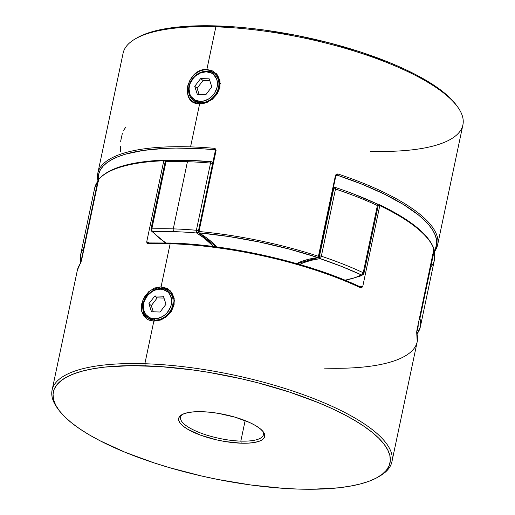 <?xml version="1.0" encoding="UTF-8"?>
<svg xmlns="http://www.w3.org/2000/svg" width="515" height="515" viewBox="0 0 515 515"><rect width="100%" height="100%" fill="white"/><g stroke="black" fill="none" stroke-linecap="round" stroke-linejoin="round"><path stroke-width="0.77" d="M207.069 71.179L206.38 71.797A15.862 13.03 128.9 0 1 217.13 87.048A15.862 13.03 128.9 0 1 200.142 101.41L200.406 102.8A16.944 13.911 -51.1 0 0 218.547 87.466A16.944 13.911 -51.1 0 0 207.069 71.179A16.944 13.911 128.9 0 1 214.375 73.806A16.944 13.911 128.9 0 1 217.066 91.773A16.944 13.911 128.9 0 1 200.406 102.8L200.406 102.8A16.944 13.911 128.9 0 1 193.106 100.18A16.944 13.911 128.9 0 1 190.415 82.207A16.944 13.911 128.9 0 1 207.069 71.179A16.944 13.911 -51.1 0 0 188.934 86.52A16.944 13.911 -51.1 0 0 200.406 102.8L200.142 101.41L202.904 101.21L208.369 99.163L213.055 95.198L214.877 92.681L217.13 87.048L217.266 81.351L216.525 78.75L213.558 74.54L211.453 73.098L206.38 71.797L200.837 72.757L195.661 75.821L193.466 78.01L190.267 83.282L189.398 86.166L189.05 89.063L189.996 94.464L191.252 96.762L195.076 100.116L200.142 101.41A15.862 13.03 128.9 0 1 189.398 86.166A15.862 13.03 128.9 0 1 206.38 71.797L207.069 71.179M209.199 78.84L211.813 86.881L205.871 94.644L197.322 94.374L194.715 86.333L200.65 78.563L209.199 78.84L211.813 86.881L205.871 94.644L197.322 94.374L194.715 86.333L200.65 78.563L209.199 78.84M209.811 80.707L203.045 80.495L200.65 78.563L203.045 80.495L197.103 88.258L194.715 86.333L197.103 88.258L199.105 94.432L197.103 88.258L203.045 80.495L209.811 80.707M154.597 320.176L154.333 318.785A15.862 13.03 128.9 0 1 143.588 303.541A15.862 13.03 128.9 0 1 160.571 289.179L161.266 288.555A16.944 13.911 -51.1 0 0 143.125 303.895A16.944 13.911 -51.1 0 0 154.597 320.176A16.944 13.911 128.9 0 1 147.296 317.555A16.944 13.911 128.9 0 1 144.606 299.582A16.944 13.911 128.9 0 1 161.266 288.555A16.944 13.911 128.9 0 1 168.566 291.181A16.944 13.911 128.9 0 1 171.257 309.155A16.944 13.911 128.9 0 1 154.597 320.176L154.597 320.176A16.944 13.911 -51.1 0 0 172.737 304.841A16.944 13.911 -51.1 0 0 161.266 288.555L160.571 289.179L155.028 290.132L152.343 291.426L147.657 295.391L144.464 300.657L143.588 303.541L143.447 309.238L145.442 314.137L149.266 317.491L151.687 318.418L157.101 318.585L162.56 316.538L165.051 314.762L167.253 312.573L170.446 307.301L171.321 304.423L171.456 298.726L169.467 293.827L167.748 291.915L163.216 289.546L160.571 289.179A15.862 13.03 128.9 0 1 171.321 304.423A15.862 13.03 128.9 0 1 154.333 318.785L154.597 320.176M166.004 304.256L160.062 312.019L151.513 311.749L148.906 303.708L154.848 295.938L163.39 296.215L166.004 304.256L160.062 312.019L151.513 311.749L148.906 303.708L151.294 305.633L153.296 311.807L151.294 305.633L148.906 303.708L154.848 295.938L157.236 297.87L151.294 305.633L157.236 297.87L154.848 295.938L163.39 296.215L166.004 304.256M164.002 298.082L157.236 297.87L164.002 298.082M171.27 310.481L173.285 305.279C173.568 311.865 160.403 322.139 154.706 320.266L153.837 321.148L159.045 320.497M161.91 319.474L171.115 311.755L174.456 300.689L170.452 290.917L161.073 286.81L161.369 288.645L161.073 286.81L170.156 243.711A173.639 52.221 11.9 0 1 360.661 287.821A1.056 0.624 -64.8 0 0 360.429 286.977A1.056 0.624 115.2 0 1 360.661 287.821A173.639 52.221 -168.1 0 0 170.156 243.711A173.639 52.221 -168.1 0 0 148.101 243.692L146.975 243.177L146.73 241.78L163.802 160.757A173.639 52.221 -168.1 0 0 98.571 179.664L80.617 263.249A173.639 52.221 -168.1 0 0 77.385 270.111L52.092 390.138A173.639 52.221 11.9 0 1 144.863 363.738A173.639 52.221 -168.1 0 0 57.365 408.08L58.581 409.747A172.029 51.738 11.9 0 1 145.262 365.817L144.863 363.738L153.837 321.148L147.972 319.68L143.653 315.927L141.49 310.365L141.696 303.811L144.258 297.232L148.771 291.651L154.655 287.988L161.073 286.81L167.053 288.387L171.688 292.385L174.167 298.191L174.102 304.841L171.405 311.318L166.577 316.661L160.384 320.079L153.837 321.148L144.863 363.738A173.639 52.221 11.9 0 1 315.579 399.312A173.639 52.221 11.9 0 1 391.915 461.749A173.639 52.221 11.9 0 1 378.943 476.549M269.306 256.592L244.007 251.333L218.791 247.277L194.213 244.509L170.832 243.099A1.056 0.515 91.8 0 0 170.652 243.029A1.056 0.515 91.8 0 0 170.156 243.711L161.073 286.81L150.329 290.396L142.867 300.039L141.664 311.305L147.329 319.326M433.958 249.408L416.912 330.379L433.984 249.299A173.639 52.221 -168.1 0 0 379.793 205.601L362.721 286.623L361.305 287.969L360.661 287.821L362.721 286.623L361.067 286.417A115.759 34.814 11.9 0 1 360.197 286.868A115.759 34.814 -168.1 0 0 361.067 286.417L360.803 286.919M416.886 330.43L433.958 248.803C428.564 234.306 410.423 219.622 379.549 204.751A1.056 0.631 115.5 0 1 379.793 205.601A173.639 52.221 11.9 0 1 433.984 249.299L433.424 249.518M240.82 441.117A42.352 12.74 -168.1 0 0 262.695 431.119A42.352 12.74 11.9 0 1 263.442 434.673A42.352 12.74 11.9 0 1 240.82 441.117L245.14 420.613L240.82 441.117A42.352 12.74 11.9 0 1 199.183 432.439A42.352 12.74 11.9 0 1 180.565 417.208A42.352 12.74 11.9 0 1 182.683 414.26A42.352 12.74 -168.1 0 0 194.812 430.572A42.352 12.74 -168.1 0 0 240.82 441.117L241.22 443.196L240.82 441.117M202.157 411.697A43.968 13.223 11.9 0 1 263.371 431.969A43.968 13.223 11.9 0 1 241.22 443.196L225.029 441.529L216.577 439.862L200.586 435.181L187.808 429.317L183.256 426.22L180.186 423.176L178.711 420.292L178.885 417.678L180.701 415.444L184.1 413.674L188.934 412.425L195.03 411.762L202.157 411.697L210.023 412.238L218.347 413.365L235.046 417.176L249.717 422.551L255.562 425.577L260.114 428.673L263.184 431.725L264.665 434.609L264.491 437.216L262.669 439.45L259.277 441.226L254.436 442.469L248.339 443.132L241.22 443.196A43.968 13.223 11.9 0 1 192.546 431.821A43.968 13.223 11.9 0 1 181.718 414.768A43.968 13.223 11.9 0 1 202.157 411.697M378.062 477.077L379.851 476.034A173.639 52.221 -168.1 0 0 337.093 408.665A173.639 52.221 -168.1 0 0 144.863 363.738L145.262 365.817A172.029 51.738 11.9 0 1 335.709 410.333A172.029 51.738 11.9 0 1 378.062 477.077A172.029 51.738 11.9 0 1 298.114 489.076L312.483 489.25L338.471 487.814L349.833 486.218L359.966 484.061L368.766 481.358L376.15 478.132L382.046 474.418L386.398 470.253L389.166 465.676L390.319 460.732L389.849 455.466L387.756 449.93L384.068 444.175L378.815 438.259L372.049 432.246L363.828 426.182L354.249 420.131L343.389 414.15L331.351 408.292L318.264 402.627L289.43 392.057L257.996 382.851L241.677 378.873L208.62 372.345L192.198 369.867L160.365 366.583L130.894 365.644L104.906 367.079L93.537 368.676L83.404 370.839L74.604 373.542L67.22 376.768L61.324 380.482L56.972 384.647L54.204 389.224L53.051 394.168L53.528 399.434L55.614 404.97L59.309 410.719L64.562 416.635L71.328 422.654L79.542 428.718L89.127 434.769L99.987 440.75L125.106 452.273L153.94 462.837L169.409 467.633L201.7 476.027L218.212 479.542L251.172 485.033L283.005 488.31L298.114 489.076A172.029 51.738 11.9 0 1 58.581 409.747M168.798 291.368L171.089 293.788M57.989 408.916A173.639 52.221 11.9 0 1 52.092 390.138M416.764 331.158L416.725 333.031L416.764 331.158M416.725 333.031A1.056 0.998 -16.6 0 0 416.712 332.581L417.208 341.722A173.639 52.221 -168.1 0 0 416.725 333.031A173.639 52.221 11.9 0 1 417.092 342.218A173.639 52.221 11.9 0 1 324.437 368.122M378.094 205.421A115.759 34.814 -168.1 0 0 378.139 205.395L379.793 205.601L362.721 286.623L361.067 286.417L360.178 286.945L340.067 278.287L317.884 270.221L294.117 262.94M159.895 319.558L154.706 320.266L149.994 319.236M148.944 320.13L153.837 321.148L154.706 320.266L147.432 317.658M165.231 160.461A1.056 0.946 140.3 0 1 165.238 160.461A1.056 0.946 140.3 0 1 165.412 161.234A115.759 34.814 -168.1 0 0 165.431 161.253M148.977 243.003A115.759 34.814 11.9 0 1 148.339 242.256A115.759 34.814 -168.1 0 0 148.977 243.003M108.974 171.649L115.476 168.605L123.175 165.978L132.014 163.809L141.928 162.103L152.826 160.88M390.022 210.126L408.363 221.18L415.843 226.742L422.107 232.259L427.102 237.698M77.308 270.517A173.639 52.221 11.9 0 1 80.617 263.249L98.552 179.761M164.382 160.081C130.617 161.53 108.742 167.922 98.764 179.259L98.571 179.664A173.639 52.221 11.9 0 1 163.802 160.757A1.056 0.65 -92.3 0 1 164.369 160.081A1.056 0.65 -92.3 0 1 164.626 160.152L163.802 160.757L165.412 161.234L165.27 160.506L164.375 160.081L165.663 160.963M80.797 262.856A1.056 0.998 37.3 0 0 80.617 263.249M98.771 179.246A1.056 0.998 39.3 0 0 98.571 179.664M165.412 161.234L163.802 160.757L146.73 241.78L148.339 242.256L146.73 241.78L148.101 243.692A1.056 0.637 -91.9 0 1 148.661 243.016A1.056 0.637 -91.9 0 1 148.912 243.08L148.339 242.256M433.649 248.365A1.056 0.991 -18.5 0 1 433.984 249.299L433.881 248.636M378.139 205.395A1.056 0.953 -118.2 0 1 379.298 204.719L378.139 205.395L379.793 205.601L379.555 204.751A1.056 0.631 115.5 0 0 379.497 204.732M148.912 243.08A1.056 0.637 88.1 0 0 148.661 243.016A1.056 0.637 88.1 0 0 148.101 243.692A173.639 52.221 11.9 0 1 170.156 243.711A1.056 0.515 -88.2 0 1 170.652 243.029A1.056 0.515 -88.2 0 1 170.832 243.099M378.918 204.674L378.564 204.79M360.178 286.945A1.056 0.624 115.2 0 1 360.429 286.977C310.036 262.92 231.126 244.651 170.658 243.029L148.442 242.938M457.635 106.92L456.419 105.253A172.029 51.738 -168.1 0 0 216.886 25.924L215.856 26.851L206.882 69.435L207.178 71.27L206.882 69.435L212.875 71.012L217.504 75.016L219.976 80.829L219.905 87.486L217.208 93.955L212.38 99.286L206.187 102.697L199.646 103.772C179.02 104.526 186.662 68.141 206.882 69.435L215.856 26.851A173.639 52.221 11.9 0 1 457.635 106.92A173.639 52.221 11.9 0 1 370.137 151.262M97.972 180.842A173.639 52.221 11.9 0 1 97.792 173.278A173.639 52.221 11.9 0 1 190.563 146.878L199.646 103.772L200.515 102.891L199.646 103.772L190.563 146.878A173.639 52.221 11.9 0 1 214.388 148.326L215.727 149.009L216.075 150.489L198.842 231.499L199.099 232.87L198.842 231.499L216.075 150.489L198.996 231.512A173.639 52.221 11.9 0 1 318.425 256.303L335.497 175.287L336.411 174.07L337.937 173.973A173.639 52.221 11.9 0 1 437.615 244.889A173.639 52.221 11.9 0 1 434.396 251.738M216.892 76.413C219.364 80.701 220.092 84.531 219.094 87.904C216.049 97.348 209.856 102.343 200.515 102.891L193.337 100.367M434.209 252.131L437.615 244.889L462.908 124.862A173.639 52.221 -168.1 0 0 386.572 62.424A173.639 52.221 -168.1 0 0 215.856 26.851A173.639 52.221 -168.1 0 0 123.085 53.251L97.792 173.278L97.902 180.939M204.719 103.155L199.646 103.772L193.788 102.305L189.462 98.558L187.299 93.003L187.499 86.456L190.061 79.877L194.573 74.282L200.457 70.613L206.882 69.435L216.319 73.606L220.266 83.501L216.764 94.625L207.384 102.24M98.449 180.16L98.7 174.122L100.309 169.989L103.103 166.145L107.069 162.611L112.18 159.412L118.392 156.579L125.673 154.12L143.196 150.425L164.259 148.423L175.93 148.075L201.14 148.706L214.504 149.685L215.347 150.638L215.914 150.477L215.347 150.638L215.553 150.895M336.347 175.312L337.299 175.177L362.206 184.286L384.422 194.129L403.309 204.429L418.341 214.884L424.263 220.079L429.079 225.203L432.735 230.218L435.22 235.097L436.508 239.79L436.598 244.271L435.478 248.513L434.209 250.959M136.868 37.962L146.234 33.642L155.034 30.939L165.167 28.782L176.529 27.186L202.517 25.75L231.995 26.69L247.689 28.042L263.828 29.967L296.788 35.458L329.626 42.957L361.06 52.163L389.894 62.727L402.981 68.398L415.013 74.25L425.873 80.231L435.458 86.282L443.673 92.346L450.438 98.365L456.451 105.292M212.186 98.764L212.759 98.294M125.802 127.154L123.652 130.244M122.358 133.34L120.626 141.348M120.343 146.202L120.684 151.429M135.149 38.966A173.639 52.221 11.9 0 1 215.856 26.851L216.886 25.924A172.029 51.738 -168.1 0 0 136.939 37.923L135.149 38.966M198.796 232.806L199.099 232.87A116.821 35.129 -168.1 0 1 216.609 246.93L212.869 243.022L206.715 237.956L199.099 232.87L228.724 236.494L259.026 241.934L289.037 249.015L317.8 257.513L308.994 259.187L301.545 261.433L296.666 263.609A116.821 35.129 -168.1 0 1 317.8 257.513A1.056 0.348 -71.9 0 0 318.425 256.303A173.639 52.221 -168.1 0 0 198.996 231.512A1.056 0.367 95.3 0 0 199.099 232.87A1.056 0.773 121.4 0 1 198.481 231.917M297.065 263.719L318.161 257.571A1.056 0.785 -98.3 0 1 317.8 257.513A172.583 51.906 11.9 0 0 199.099 232.87A1.056 0.515 -88.2 0 1 198.842 231.499L198.275 231.66L198.842 231.499L216.075 150.489L214.388 148.326A1.056 0.373 95 0 0 214.504 149.685L214.922 149.82M98.468 180.295A172.583 51.906 11.9 0 1 214.504 149.685A1.056 0.373 -85 0 1 214.388 148.326A173.639 52.221 -168.1 0 0 190.563 146.878A173.639 52.221 -168.1 0 0 97.908 172.782M336.952 175.132L337.299 175.177A1.056 0.361 -71.6 0 0 337.937 173.973L335.497 175.287L336.121 175.712L335.497 175.287L318.425 256.303L319.043 256.74L318.425 256.303L318.109 257.577M335.844 175.866L318.772 256.888M336.121 175.718L337.299 175.177A172.583 51.906 11.9 0 1 436.694 241.741M437.692 244.483A173.639 52.221 -168.1 0 0 337.937 173.973A1.056 0.361 108.4 0 1 337.299 175.177M165.218 162.231A2.118 0.637 11.9 0 1 165.128 161.987A2.118 0.637 11.9 0 1 165.997 161.665A173.639 52.221 11.9 0 1 187.434 161.697A173.639 52.221 11.9 0 1 210.545 163.081A2.118 0.76 -85.1 0 1 211.375 161.716C195.546 160.352 180.791 159.882 167.13 160.307A2.118 1.268 88.2 0 0 165.997 161.665L167.124 160.307L188.793 160.48L211.337 161.716L210.545 163.081A2.118 0.637 11.9 0 1 212.611 163.615A2.118 0.637 -168.1 0 0 210.545 163.081L196.389 230.269A173.639 52.221 -168.1 0 0 173.278 228.885A2.118 1.03 91.8 0 0 173.8 231.621A171.521 51.584 11.9 0 1 196.633 232.992A2.118 0.76 -85.1 0 1 196.389 230.269L210.545 163.081A173.639 52.221 -168.1 0 0 187.434 161.697L173.278 228.885A173.639 52.221 11.9 0 1 196.389 230.269A2.118 0.637 11.9 0 1 198.455 230.804A2.118 0.637 -168.1 0 0 196.389 230.269L196.633 232.992A171.521 51.584 -168.1 0 0 173.8 231.621A171.521 51.584 -168.1 0 0 152.627 231.589L157.745 236.765L165.849 242.906A113.641 34.177 11.9 0 1 152.627 231.589A171.521 51.584 11.9 0 1 173.8 231.621A2.118 1.03 -88.2 0 1 173.278 228.885L187.434 161.697A173.639 52.221 -168.1 0 0 165.997 161.665L151.841 228.853A173.639 52.221 11.9 0 1 173.278 228.885A173.639 52.221 -168.1 0 0 151.841 228.853A2.118 1.268 88.2 0 0 152.627 231.589A2.118 1.886 140.3 0 1 151.056 229.426A2.118 0.637 11.9 0 1 150.966 229.175A2.118 0.637 11.9 0 1 151.841 228.853A2.118 0.637 -168.1 0 0 150.966 229.175L151.41 230.965L165.399 242.9M320.787 257.732L321.341 256.213L319.532 255.878L320.06 258.614L320.787 257.732M356.728 195.346L376.916 203.863L377.379 205.549A2.118 0.637 11.9 0 1 378.081 206.206A2.118 0.637 -168.1 0 0 377.379 205.549L363.223 272.738A173.639 52.221 -168.1 0 0 321.341 256.213L335.497 189.024A2.118 0.637 -168.1 0 0 333.694 188.69L319.532 255.878A2.118 0.637 11.9 0 1 321.341 256.213A173.639 52.221 11.9 0 1 363.223 272.738L377.379 205.549A173.639 52.221 -168.1 0 0 335.497 189.024L321.341 256.213A2.118 0.721 108.5 0 1 320.06 258.614L310.983 260.371L303.425 262.753L299.659 264.472A113.641 34.177 11.9 0 1 320.06 258.614A171.521 51.584 11.9 0 1 361.433 274.939L341.735 266.487L320.06 258.614A2.118 1.03 -88.2 0 1 319.532 255.878L333.694 188.69A2.118 0.637 -168.1 0 0 333.385 188.69M80.72 262.959A173.639 52.221 11.9 0 1 80.514 255.292A173.639 52.221 11.9 0 1 83.585 248.629L97.747 181.441A173.639 52.221 -168.1 0 0 94.67 188.097A173.639 52.221 11.9 0 1 97.747 181.441A2.118 2.002 -143.4 0 1 98.095 180.675M434.042 250.329A2.118 1.996 164.1 0 1 434.081 251.269A173.639 52.221 11.9 0 1 434.486 259.708A173.639 52.221 -168.1 0 0 434.081 251.269L419.918 318.457A173.639 52.221 11.9 0 1 420.33 326.903A173.639 52.221 11.9 0 1 417.253 333.559M416.712 331.834L417.942 327.933L418.161 324.45A171.521 51.584 11.9 0 1 416.712 331.834M345.024 280.212L354.906 277.701L361.433 274.939A113.641 34.177 11.9 0 1 345.024 280.212M213.532 246.531L204.461 238.258L196.633 232.992A113.641 34.177 11.9 0 1 213.532 246.531M416.918 334.306L420.33 326.903L434.486 259.708A173.639 52.221 11.9 0 1 431.416 266.371M420.33 326.896A173.639 52.221 -168.1 0 0 419.918 318.457A2.118 0.637 -168.1 0 0 419.513 318.051A2.118 0.637 11.9 0 1 419.918 318.457L434.081 251.269A2.118 0.637 -168.1 0 0 433.669 250.863A2.118 0.637 11.9 0 1 434.081 251.269L433.765 249.775M419.017 319.757L419.918 318.457A2.118 1.996 164.1 0 1 419.178 319.641M333.643 187.454L335.304 187.441C350.49 192.52 364.356 197.992 376.903 203.856C377.308 203.631 377.701 204.416 378.081 206.206L363.918 273.394A2.118 0.637 -168.1 0 0 363.223 272.738A2.118 0.637 11.9 0 1 363.918 273.394A2.118 0.637 11.9 0 1 363.751 273.581A2.118 1.899 -118.2 0 1 361.433 274.939L363.448 274.289M377.649 204.816L377.122 204.185M361.987 274.701L361.433 274.939A2.118 1.242 -64.9 0 0 363.223 272.738L361.987 274.701M345.449 280.385L360.223 276.104L362.901 274.798M334.744 187.37L333.598 187.743A2.118 1.564 -98.3 0 1 334.306 187.357A2.118 1.564 -98.3 0 1 335.046 187.473A2.118 0.721 108.5 0 1 335.317 187.447A2.118 0.721 108.5 0 1 335.497 189.024A173.639 52.221 11.9 0 1 377.379 205.549A2.118 1.242 -64.9 0 0 376.922 203.863M334.435 187.344L333.849 187.537M335.349 187.46L335.497 189.024L333.108 188.715M318.907 256.715L320.06 258.614A2.118 1.564 -98.3 0 1 318.952 257.011M83.745 249.93A2.118 2.002 -143.4 0 1 83.585 248.629A173.639 52.221 -168.1 0 0 80.514 255.292L94.67 188.097L98.082 180.694L83.585 248.629A2.118 0.637 11.9 0 1 84.067 248.423A2.118 0.637 -168.1 0 0 83.585 248.629L83.887 250.181M98.223 181.228A2.118 0.637 -168.1 0 0 97.747 181.441L98.841 181.203M98.41 180.353L98.082 180.694L98.41 180.34M211.337 161.716L211.62 161.852A2.118 1.539 121.4 0 1 212.328 162.032A2.118 1.539 121.4 0 1 212.817 162.656L212.676 162.38M198.256 231.975A2.118 1.539 121.4 0 1 196.633 232.992L198.256 231.975M151.899 231.364L152.627 231.589L151.899 230.469L151.841 228.853L165.997 161.665A2.118 0.637 -168.1 0 0 165.128 161.987L167.13 160.307L167.613 160.442M417.208 341.722L391.915 461.749M98.545 179.709L81.473 260.732L77.385 270.111M416.712 332.581L416.912 330.379M378.01 205.079L379.549 204.751M215.347 150.638L198.275 231.66L198.758 232.786L216.223 246.878M319.043 256.74L318.161 257.571M434.048 250.354L434.486 259.708M363.918 273.394L362.85 274.83M80.578 263.146L80.514 255.292M212.875 162.367L211.388 161.716M150.966 229.175L165.128 161.987"/></g></svg>
